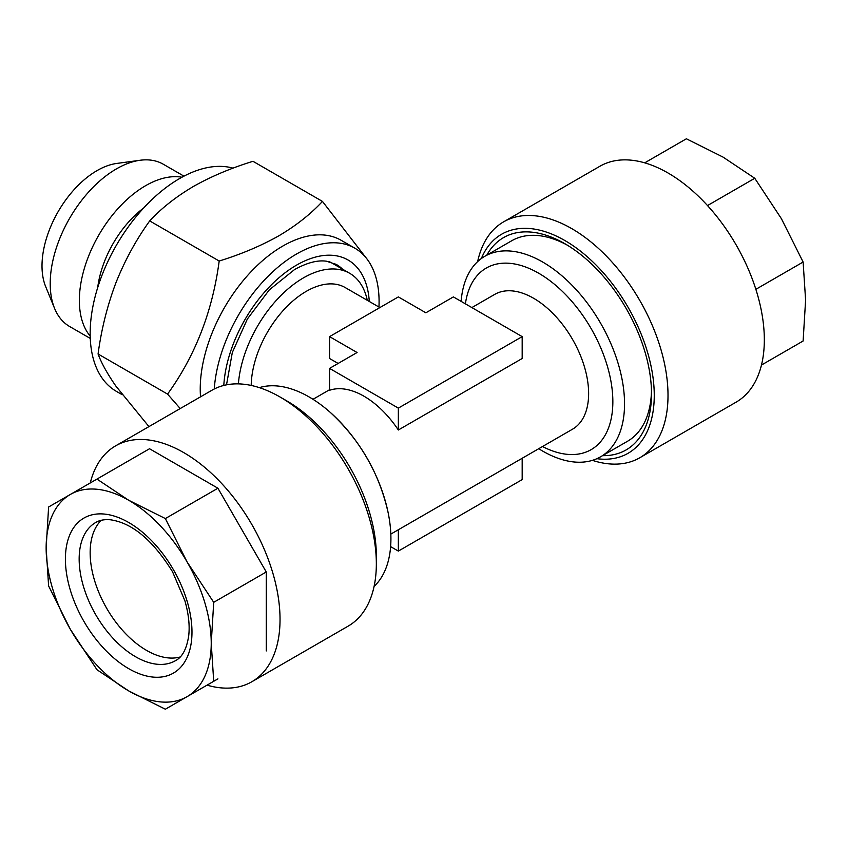 <?xml version="1.0" encoding="UTF-8"?>
<svg xmlns="http://www.w3.org/2000/svg" width="848" height="848" viewBox="0 0 848 848"><rect width="100%" height="100%" fill="white"/><g stroke="black" fill="none" stroke-linecap="round" stroke-linejoin="round"><path stroke-width="1.27" d="M461.121 301.369A115.773 66.844 60 0 1 484.791 256.297A115.773 66.844 60 0 1 542.678 262.032A115.773 66.844 60 0 1 624.541 403.818A115.773 66.844 60 0 1 600.564 456.818A115.773 66.844 60 0 1 542.678 451.083A115.773 66.844 60 0 1 538.745 448.698M259.34 387.642A115.773 66.844 60 0 1 309.054 396.917A115.773 66.844 60 0 1 329.936 412.086A115.773 66.844 60 0 1 388.214 513.04A115.773 66.844 60 0 1 390.917 538.703A115.773 66.844 60 0 1 374.085 586.403M251.199 385.448A77.825 44.933 -60 0 1 306.223 291.373A77.825 44.933 -60 0 1 345.136 287.525L379.872 307.58M329.565 336.624L357.082 352.514L329.565 368.392L398.348 408.111L522.177 336.624L453.383 296.906L425.866 312.795L398.348 296.906L329.565 336.624L329.565 358.503L338.129 363.453M471.87 307.58L494.681 294.404A77.825 44.933 60 0 1 554.656 315.255A77.825 44.933 60 0 1 588.629 393.578A77.825 44.933 60 0 1 572.517 429.205L390.822 534.102M329.565 368.392L329.565 390.281A77.825 44.933 60 0 1 398.348 430L522.177 358.503L522.177 336.624M367.301 300.319A92.421 53.36 120 0 0 349.673 273.289A92.421 53.36 120 0 0 303.457 277.868A92.421 53.36 120 0 0 238.394 383.879M651.476 390.97A115.773 66.844 60 0 1 627.531 441.257L600.564 456.818M596.897 458.683A126.469 73.023 -120 0 0 599.048 458.938A126.469 73.023 -120 0 0 647.448 351.952A126.469 73.023 -120 0 0 530.604 228.61A126.469 73.023 -120 0 0 481.346 258.545M592.402 460.358A136.199 78.631 -120 0 0 608.567 463.824A136.199 78.631 -120 0 0 639.805 457.75A136.199 78.631 -120 0 0 651.783 324.254A136.199 78.631 -120 0 0 534.855 215.784A136.199 78.631 -120 0 0 503.606 221.847A136.199 78.631 -120 0 0 477.647 261.597M639.805 457.75L736.117 402.153A136.199 78.631 -120 0 0 748.095 268.646A136.199 78.631 -120 0 0 631.156 160.177A136.199 78.631 -120 0 0 599.918 166.24L503.606 221.847M486.794 255.142A122.578 70.776 60 0 1 531.654 232.151A122.578 70.776 60 0 1 564.832 243.683A122.578 70.776 60 0 1 651.508 393.811A122.578 70.776 60 0 1 602.568 455.662M484.791 256.297L511.757 240.737A115.773 66.844 60 0 1 538.321 235.574A115.773 66.844 60 0 1 567.27 245.136M90.27 482.947A136.199 78.631 60 0 1 115.625 445.847L211.926 390.25A136.199 78.631 60 0 1 243.175 384.176A136.199 78.631 60 0 1 280.031 396.991A136.199 78.631 60 0 1 376.342 563.803A136.199 78.631 60 0 1 348.125 626.153L251.824 681.76A136.199 78.631 60 0 1 220.575 687.823A136.199 78.631 60 0 1 207.018 685.152M115.625 445.847A136.199 78.631 60 0 1 146.863 439.783A136.199 78.631 60 0 1 263.802 548.253A136.199 78.631 60 0 1 251.824 681.76M187.058 696.674A116.748 67.405 60 0 1 160.283 701.879A116.748 67.405 60 0 1 128.684 690.897A116.748 67.405 60 0 1 70.32 629.28A116.748 67.405 60 0 1 46.142 547.914A116.748 67.405 60 0 1 70.32 494.469A116.748 67.405 60 0 1 128.684 500.256A116.748 67.405 60 0 1 187.058 561.874A116.748 67.405 60 0 1 211.237 643.24A116.748 67.405 60 0 1 187.058 696.674L213.717 681.294L211.237 643.24L213.717 602.324L187.058 561.874L165.36 518.563L128.684 500.256L96.969 479.088L48.612 506.998L46.142 547.914L48.612 585.968L70.32 629.28L96.969 669.729L128.684 690.897L165.36 709.214L187.058 696.674M101.23 520.312A79.776 46.057 -120 0 0 102.099 599.674A79.776 46.057 -120 0 0 168.148 657.9A79.776 46.057 -120 0 0 180.136 656.988M97.69 287.652A77.825 44.933 -60 0 1 143.694 207.961M90.195 336.105A93.683 54.092 -60 0 1 87.323 259.477A93.683 54.092 -60 0 1 145.602 185.691A93.683 54.092 -60 0 1 181.917 177.243M90.27 338.426L69.621 326.501A93.683 54.092 -60 0 1 54.579 308.396A93.683 54.092 -60 0 1 116.462 168.869A93.683 54.092 -60 0 1 140.1 160.261A93.683 54.092 -60 0 1 163.304 164.236L183.952 176.151M54.579 308.396L45.633 286.507A77.825 44.933 -60 0 1 97.043 170.607A77.825 44.933 -60 0 1 116.685 163.452L140.1 160.261M200.52 396.832A116.748 67.405 -60 0 1 282.787 246.068A116.748 67.405 -60 0 1 341.15 240.291L354.909 248.231A116.748 67.405 -60 0 1 378.961 307.05M148.951 426.608L115.9 386.105C107.314 373.703 101.378 362.997 98.071 353.987C101.389 329.31 107.336 305.598 115.9 282.84C124.921 260.272 136.189 239.634 149.704 220.915C161.332 208.322 175.886 196.853 193.355 186.496C211.035 176.511 230.91 168.116 252.969 161.3L322.452 201.411C310.644 214.152 296.1 225.621 278.812 235.829C260.866 245.92 240.991 254.315 219.187 261.025C212.519 311.333 195.305 355.694 167.554 394.108L180.221 408.556M214.268 388.988A116.748 67.405 -60 0 1 296.546 254.008A116.748 67.405 -60 0 1 354.909 248.231M122.239 394.733L116.356 391.341A126.469 73.023 -60 0 1 96.969 289.995A126.469 73.023 -60 0 1 179.596 178.546A126.469 73.023 -60 0 1 233.041 168.158M329.427 261.746A92.421 53.36 -60 0 1 331.939 263.05L349.673 273.289M338.363 266.76A93.397 53.922 120 0 0 334.313 263.421M149.704 220.915L219.187 261.025M365.488 257.103L322.452 201.411M98.071 353.987L167.554 394.108M217.915 678.866L213.717 681.294M266.272 650.946L266.272 571.976L213.717 602.324M266.272 571.976L217.915 488.225L165.36 518.563M217.915 488.225L149.524 448.74L96.969 479.088M280.031 396.991L286.91 400.966A126.469 73.023 60 0 1 376.342 555.864L376.342 563.803M644.724 162.837L686.382 138.786L723.047 157.103L754.762 178.271L781.421 218.72L803.12 262.032L805.6 300.086L803.12 341.002L761.462 365.053M707.497 205.566L754.762 178.271M755.854 289.316L803.12 262.032M390.621 546.631L398.348 551.094L522.177 479.608L522.177 458.27M398.348 529.756L398.348 551.094M398.348 430L398.348 408.111M465.404 303.838A104.845 60.526 60 0 1 544.225 276.66A104.845 60.526 60 0 1 612.85 401.645A104.845 60.526 60 0 1 542.508 446.525M157.156 664.249A79.776 46.057 -120 0 0 175.451 660.687C182.341 657.168 186.772 648.794 188.733 635.555C189.867 625.368 188.595 613.804 184.917 600.85L172.536 571.753C152.894 540.218 132.182 522.887 110.388 519.782C104.41 519.283 99.502 520.195 95.676 522.516A79.776 46.057 -120 0 0 88.669 600.713A79.776 46.057 -120 0 0 157.156 664.249M152.905 677.075A89.506 51.675 60 0 1 70.214 589.784A89.506 51.675 60 0 1 104.474 514.079A89.506 51.675 60 0 1 187.164 601.37A89.506 51.675 60 0 1 152.905 677.075M223.798 385.448A103.127 59.54 -60 0 1 296.546 265.127A103.127 59.54 -60 0 1 369.283 301.464M342.592 269.198A93.397 53.922 120 0 0 336.359 264.481L326.469 261.216C317.597 259.923 306.955 262.71 294.521 269.59L269.314 289.857L247.362 319.028L232.32 352.503L226.511 384.844M329.936 412.086C359.923 439.646 379.342 473.29 388.214 513.04M329.565 389.73L312.997 399.302"/></g></svg>
